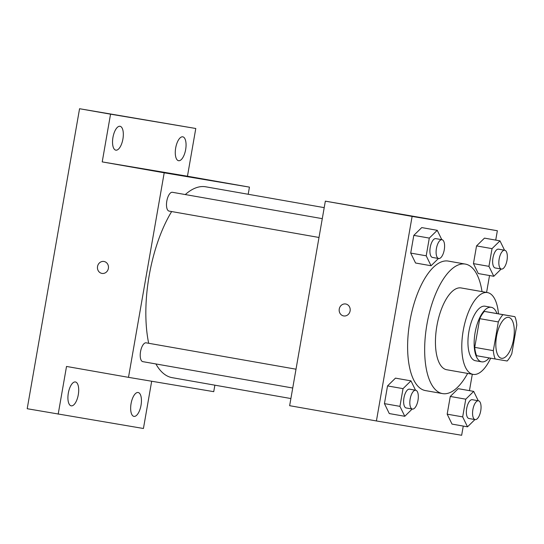 <?xml version="1.0" encoding="UTF-8"?>
<svg xmlns="http://www.w3.org/2000/svg" width="544" height="544" viewBox="0 0 544 544"><rect width="100%" height="100%" fill="white"/><g stroke="black" fill="none" stroke-linecap="round" stroke-linejoin="round"><path stroke-width="0.82" d="M501.493 358.292A20.76 8.643 -80 0 1 501.466 358.285A20.76 8.643 -80 0 1 496.55 336.342A20.76 8.643 -80 0 1 508.66 317.39A20.76 8.643 -80 0 1 513.577 339.3A20.76 8.643 -80 0 1 501.493 358.292M511.788 353.736L516.8 325.04A26.799 11.159 -80 0 0 514.91 316.683L502.948 314.67A26.799 11.159 -80 0 0 498.331 321.932L493.32 350.635A26.799 11.159 -80 0 0 495.217 358.992L507.171 360.998A26.799 11.159 -80 0 0 511.788 353.736M498.331 321.932L479.74 318.662L474.728 347.364L493.32 350.635M474.728 347.364A26.799 11.159 -80 0 0 476.619 355.722L495.217 358.992M479.74 318.662A26.799 11.159 -80 0 1 484.357 311.399L502.948 314.67M514.91 316.683L484.357 311.399M496.964 313.528A27.683 11.526 100 0 0 491.266 307.299A27.683 11.526 100 0 0 475.102 332.656A27.683 11.526 100 0 0 481.671 361.835A27.683 11.526 100 0 0 489.151 357.925M475.51 360.747A27.683 11.526 -80 0 1 475.476 360.74A27.683 11.526 -80 0 1 468.901 331.568A27.683 11.526 -80 0 1 485.064 306.211L491.266 307.299M498.474 313.793A41.528 17.286 100 0 0 487.465 292.577A41.528 17.286 100 0 0 463.223 330.609A41.528 17.286 100 0 0 473.076 374.374A41.528 17.286 100 0 0 490.661 358.19M487.465 292.577L461.122 287.946A41.528 17.286 100 0 0 436.88 325.978A41.528 17.286 100 0 0 446.733 369.743L473.076 374.374M482.025 291.618A65.749 27.37 100 0 0 465.317 264.085A65.749 27.37 100 0 0 426.938 324.306A65.749 27.37 100 0 0 442.537 393.598A65.749 27.37 100 0 0 467.636 373.415M425.578 390.619A65.749 27.37 -80 0 1 425.496 390.599A65.749 27.37 -80 0 1 409.89 321.307A65.749 27.37 -80 0 1 448.276 261.086L465.317 264.085M441.81 239.68L437.24 230.316L421.743 227.589L413.807 235.368L410.713 253.082L415.562 263.017L431.059 265.744L438.457 258.482M504.546 250.22L499.977 240.856L484.48 238.129L476.544 245.908L473.45 263.622L478.298 273.557L493.796 276.284L501.194 269.022M495.72 240.101L497.352 230.731L412.114 216.41L376.414 420.954L461.652 435.275L463.264 426.074M469.445 390.646L472.308 374.238M486.588 292.42L489.532 275.529M415.534 390.225L410.965 380.861L395.468 378.134L387.532 385.914L384.438 403.628L389.286 413.562L404.784 416.289L412.182 409.027M478.271 400.765L473.702 391.394L458.204 388.674L450.269 396.454L447.175 414.168L452.023 424.102L467.52 426.822L474.919 419.567M497.352 230.731L325.339 201.151L289.646 405.695L376.414 420.954M325.339 201.151L412.114 216.41M343.679 315.935A6.059 5.508 99.5 0 1 343.645 315.928A6.059 5.508 99.5 0 1 339.252 309.033A6.059 5.508 99.5 0 1 345.685 303.987A6.059 5.508 99.5 0 1 350.112 310.876A6.059 5.508 99.5 0 1 343.679 315.935A6.059 5.508 99.5 0 1 343.638 315.928A6.059 5.508 99.5 0 1 339.259 309.033A6.059 5.508 99.5 0 1 345.685 303.987M410.57 215.805L399.187 213.812L410.57 215.805M399.255 213.826L411.04 215.88M172.305 377.692A96.9 40.338 -80 0 1 172.183 377.665A96.9 40.338 -80 0 1 155.897 363.95M148.682 343.284A96.9 40.338 -80 0 1 171.659 211.555M185.293 194.555A96.9 40.338 -80 0 1 205.754 186.803L324.21 207.638M319.002 237.47L169.082 211.099A9.554 3.978 -80 0 1 169.082 211.099A9.554 3.978 -80 0 1 166.818 201.008A9.554 3.978 -80 0 1 172.394 192.29L322.286 218.654M142.82 361.644A9.554 3.978 -80 0 1 142.807 361.644A9.554 3.978 -80 0 1 140.549 351.546A9.554 3.978 -80 0 1 146.118 342.829L296.011 369.199M248.193 194.269L249.438 187.122L164.2 172.802L128.5 377.346L213.738 391.666L214.873 385.179M249.438 187.122L187.456 176.222L195.786 128.493L79.56 108.725L110.548 114.172L102.218 161.901L164.2 172.802M79.56 108.725L27.2 408.721L143.432 428.495L151.674 381.242M128.5 377.346L66.518 366.445L58.188 414.174M101.959 273.414A6.059 5.508 99.5 0 1 101.925 273.408A6.059 5.508 99.5 0 1 97.532 266.512A6.059 5.508 99.5 0 1 103.965 261.474A6.059 5.508 99.5 0 1 108.392 268.355A6.059 5.508 99.5 0 1 101.959 273.414A6.059 5.508 99.5 0 1 101.918 273.408A6.059 5.508 99.5 0 1 97.539 266.512A6.059 5.508 99.5 0 1 103.965 261.474M187.456 176.222L102.218 161.901M168.858 173.284L157.468 171.292L168.858 173.284M157.542 171.306L169.32 173.366M122.91 139.06A12.124 5.046 -80 0 1 115.831 150.164A12.124 5.046 -80 0 1 112.962 137.346A12.124 5.046 -80 0 1 120.034 126.283A12.124 5.046 -80 0 1 122.91 139.06M185.647 149.6A12.124 5.046 -80 0 1 178.568 160.704A12.124 5.046 -80 0 1 175.698 147.886A12.124 5.046 -80 0 1 182.77 136.823A12.124 5.046 -80 0 1 185.647 149.6M195.786 128.493L110.548 114.172M78.288 394.74A12.124 5.046 -80 0 1 71.21 405.844A12.124 5.046 -80 0 1 68.34 393.026A12.124 5.046 -80 0 1 75.412 381.963A12.124 5.046 -80 0 1 78.288 394.74M141.025 405.28A12.124 5.046 -80 0 1 133.946 416.384A12.124 5.046 -80 0 1 131.077 403.566A12.124 5.046 -80 0 1 138.149 392.503A12.124 5.046 -80 0 1 141.025 405.28M473.702 391.394L465.766 399.18L462.672 416.894L467.52 426.822M475.157 419.608L468.955 418.52A9.554 3.978 -80 0 1 468.955 418.52A9.554 3.978 -80 0 1 466.698 408.422A9.554 3.978 -80 0 1 472.267 399.704L478.462 400.792A9.554 3.978 -80 0 1 480.726 410.876A9.554 3.978 -80 0 1 475.164 419.608A9.554 3.978 -80 0 1 475.157 419.608A9.554 3.978 -80 0 1 472.892 409.516A9.554 3.978 -80 0 1 478.462 400.792M458.204 388.674L450.269 396.454L465.766 399.18M450.269 396.454L447.175 414.168L462.672 416.894M447.175 414.168L452.023 424.102M499.977 240.856L492.034 248.635L488.947 266.349L493.796 276.284M501.425 269.062L495.23 267.974A9.554 3.978 -80 0 1 495.23 267.974A9.554 3.978 -80 0 1 492.966 257.876A9.554 3.978 -80 0 1 498.542 249.159L504.737 250.254A9.554 3.978 -80 0 1 507.001 260.331A9.554 3.978 -80 0 1 501.439 269.069A9.554 3.978 -80 0 1 501.425 269.062A9.554 3.978 -80 0 1 499.168 258.971A9.554 3.978 -80 0 1 504.737 250.254M484.48 238.129L476.544 245.908L492.034 248.635M476.544 245.908L473.45 263.622L488.947 266.349M473.45 263.622L478.298 273.557M410.965 380.861L403.029 388.64L399.935 406.354L404.784 416.289M412.413 409.068L406.218 407.98A9.554 3.978 -80 0 1 406.218 407.98A9.554 3.978 -80 0 1 403.954 397.882A9.554 3.978 -80 0 1 409.53 389.164L415.725 390.259A9.554 3.978 -80 0 1 417.989 400.336A9.554 3.978 -80 0 1 412.427 409.074A9.554 3.978 -80 0 1 412.413 409.068A9.554 3.978 -80 0 1 410.156 398.976A9.554 3.978 -80 0 1 415.725 390.259M395.468 378.134L387.532 385.914L403.029 388.64M387.532 385.914L384.438 403.628L399.935 406.354M384.438 403.628L389.286 413.562M437.24 230.316L429.298 238.095L426.21 255.809L431.059 265.744M432.507 257.434A9.554 3.978 -80 0 1 432.494 257.434A9.554 3.978 -80 0 1 430.229 247.336A9.554 3.978 -80 0 1 435.805 238.619L442 239.714A9.554 3.978 -80 0 1 444.264 249.791A9.554 3.978 -80 0 1 438.702 258.529A9.554 3.978 -80 0 1 438.688 258.522A9.554 3.978 -80 0 1 436.431 248.431A9.554 3.978 -80 0 1 442 239.714M421.743 227.589L413.807 235.368L429.298 238.095M413.807 235.368L410.713 253.082L426.21 255.809M410.713 253.082L415.562 263.017M475.476 360.74L481.671 361.835M425.496 390.599L442.537 393.598M172.183 377.665L290.89 398.548M142.807 361.644L292.726 388.015M432.494 257.434L438.688 258.522"/></g></svg>
